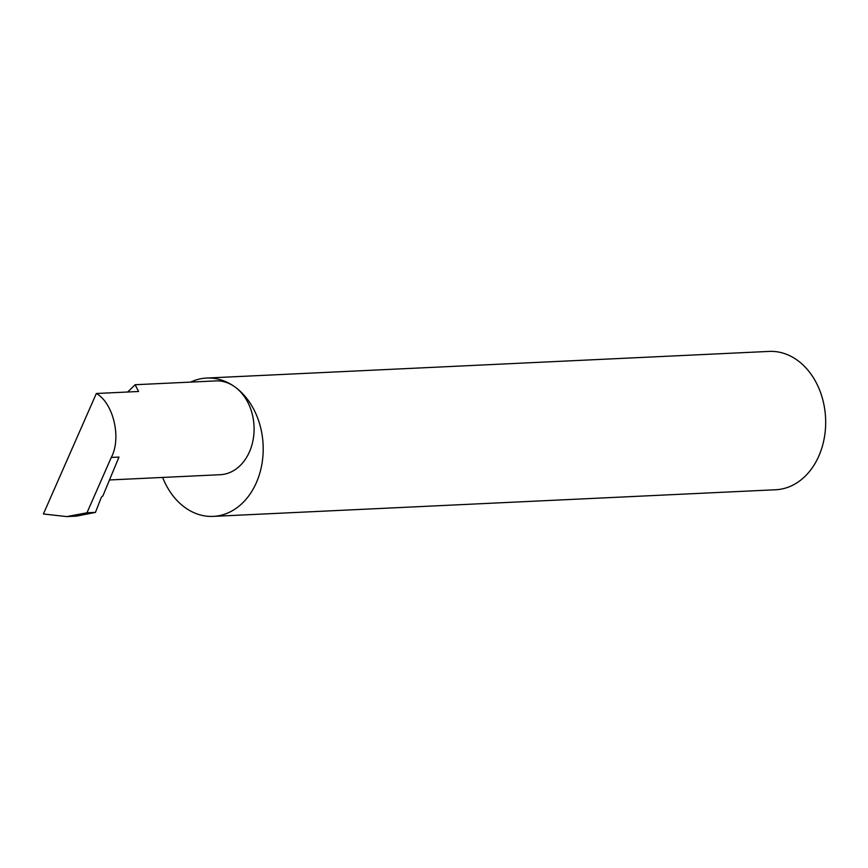 <?xml version="1.0" encoding="UTF-8"?>
<svg xmlns="http://www.w3.org/2000/svg" width="868" height="868" viewBox="0 0 868 868"><rect width="100%" height="100%" fill="white"/><g stroke="black" fill="none" stroke-linecap="round" stroke-linejoin="round"><path stroke-width="1.3" d="M109.487 479.961L220.222 474.709A46.959 36.076 -92.7 0 0 253.282 438.904A46.959 36.076 -92.7 0 0 234.935 386.933A69.245 53.198 87.3 0 1 261.995 463.577A69.245 53.198 87.3 0 1 213.235 516.384A69.245 53.198 87.3 0 1 184.982 507.509A69.245 53.198 87.3 0 1 162.663 477.443M96.337 393.497C113.437 403.045 121.661 438.199 111.288 457.425L118.97 457.067L102.825 496.04A2.213 1.204 125.9 0 0 101.046 497.993L95.447 512.391L76.384 516.135L66.749 516.59L43.4 513.986L96.337 393.497L138.587 391.49L135.126 384.73L127.683 392.01M190.667 382.094A69.245 53.198 87.3 0 1 206.682 378.047L769.167 351.41A69.245 53.198 87.3 0 1 797.41 360.296A69.245 53.198 87.3 0 1 824.47 436.94A69.245 53.198 87.3 0 1 775.71 489.747L213.235 516.384M111.288 457.425L86.963 512.793L66.749 516.59M206.682 378.047A69.245 53.198 87.3 0 1 234.935 386.933A46.959 36.076 -92.7 0 0 215.774 380.911L135.126 384.73M95.447 512.391L86.963 512.793"/></g></svg>
